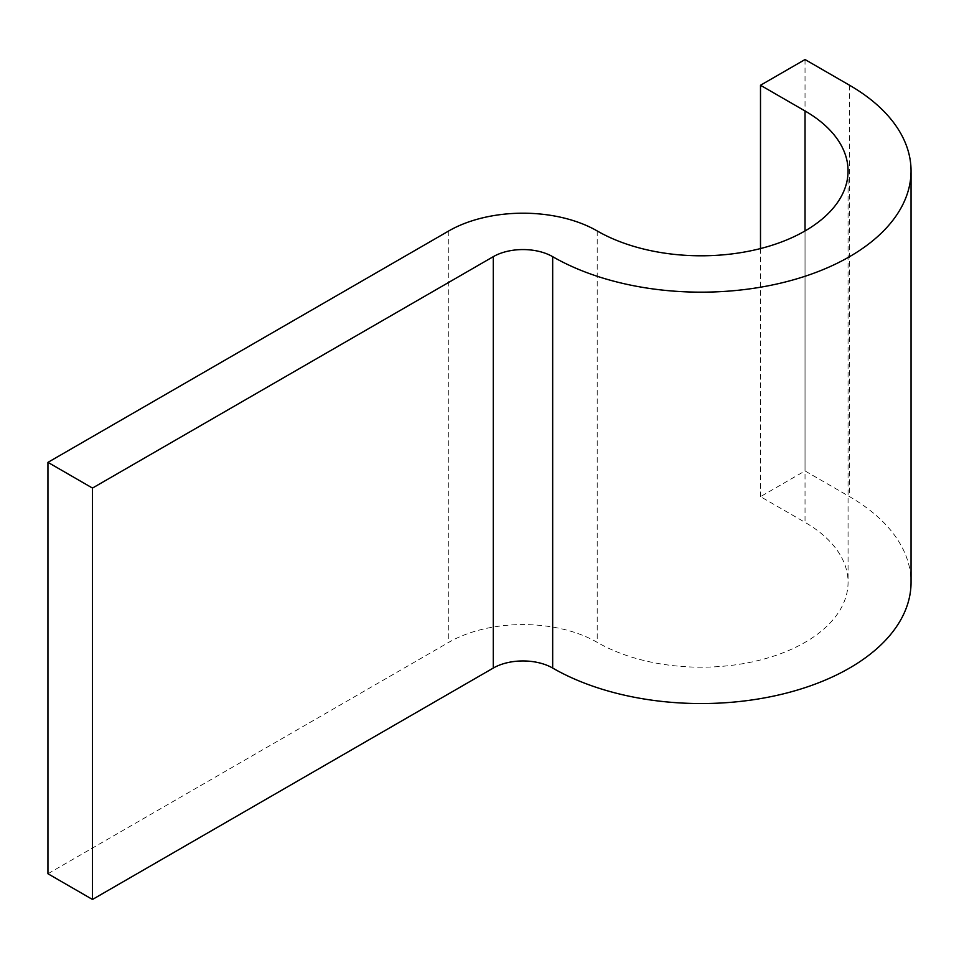 <?xml version="1.0" encoding="UTF-8"?>
<svg xmlns="http://www.w3.org/2000/svg" width="959" height="959" viewBox="0 0 959 959"><rect width="100%" height="100%" fill="white"/><g stroke="black" fill="none" stroke-linecap="round" stroke-linejoin="round"><path stroke-width="0.72" stroke-dasharray="4.79 3.6" d="M47.95 873.745L448.752 642.338A104.963 60.597 180 0 1 597.205 642.338A146.955 84.848 0 0 0 757.346 660.739A146.955 84.848 0 0 0 848.068 582.353A146.955 84.848 0 0 0 805.033 522.355L760.499 496.642L805.033 470.929L849.566 496.642A209.937 121.206 0 0 1 911.05 582.353M805.033 59.542L805.033 470.929M760.499 248.573L760.499 496.642M849.566 85.255L849.566 496.642M805.033 230.951L805.033 522.355M597.205 230.951L597.205 642.338M448.752 230.951L448.752 642.338M848.068 170.954L848.068 582.353"/><path stroke-width="1.44" d="M493.286 256.664L493.286 668.051L92.484 899.458L92.484 488.071L493.286 256.664A41.992 24.239 180 0 1 552.672 256.664A209.937 121.206 0 0 0 781.453 282.941A209.937 121.206 0 0 0 911.05 170.954A209.937 121.206 0 0 0 849.566 85.255L805.033 59.542L760.499 85.255L760.499 248.573M92.484 488.071L47.95 462.358L448.752 230.951A104.963 60.597 180 0 1 597.205 230.951A146.955 84.848 0 0 0 757.346 249.34A146.955 84.848 0 0 0 848.068 170.954A146.955 84.848 0 0 0 805.033 110.968L760.499 85.255M493.286 668.051A41.992 24.239 180 0 1 552.672 668.051A209.937 121.206 0 0 0 781.453 694.328A209.937 121.206 0 0 0 911.05 582.353L911.05 170.954M92.484 899.458L47.95 873.745L47.95 462.358M805.033 110.968L805.033 230.951M552.672 256.664L552.672 668.051"/></g></svg>
